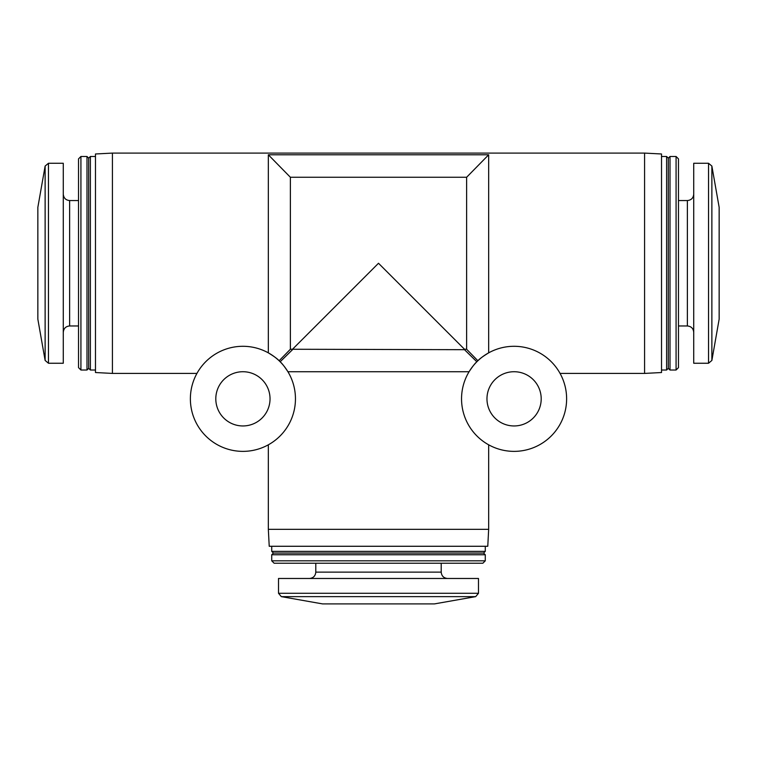 <?xml version="1.0" encoding="UTF-8"?>
<svg xmlns="http://www.w3.org/2000/svg" width="757" height="757" viewBox="0 0 757 757"><rect width="100%" height="100%" fill="white"/><g stroke="black" fill="none" stroke-linecap="round" stroke-linejoin="round"><path stroke-width="1.14" d="M268.338 154.797L290.376 177.261L466.624 177.261L488.662 154.797L268.338 154.797L268.338 352.857C274.025 356.339 277.62 358.969 279.115 360.758L290.376 349.251L464.495 349.687L476.844 361.78C475.131 363.171 472.538 366.483 469.085 371.725L287.915 371.725C284.471 366.502 281.888 363.18 280.156 361.78L292.505 349.687M112.424 373.419L95.477 372.529L95.477 153.983L112.424 153.094L112.424 373.419L196.943 373.419M488.662 154.797L488.662 352.857C482.985 356.329 479.399 358.96 477.885 360.758L466.624 349.251L466.624 177.261M112.424 153.094L644.576 153.094L644.576 373.419L560.057 373.419M488.662 444.813L488.662 529.332L268.338 529.332L268.338 444.813M290.376 177.261L290.376 349.251M292.505 349.251L378.5 263.256L464.495 349.251L466.624 349.251M45.127 360.446L45.127 166.067L37.85 207.323L37.85 319.18L45.127 360.446L48.467 363.246L63.276 363.246L63.276 163.266L48.467 163.266L48.467 363.246M80.923 156.481L78.529 158.885L78.529 367.628L80.923 370.022L86.998 370.022L86.998 156.481L80.923 156.481L80.923 370.022M86.998 156.481L88.692 158.175L88.692 368.328L86.998 370.022M88.692 158.175L90.386 156.481L90.386 370.022L95.477 370.022M644.576 153.094L661.523 153.983L661.523 372.529L644.576 373.419M661.523 156.481L666.614 156.481L666.614 370.022L661.523 370.022M666.614 156.481L668.308 158.175L668.308 368.328L666.614 370.022M670.002 263.256L670.002 370.022L676.077 370.022L676.077 156.481L670.002 156.481L670.002 263.256M676.077 156.481L678.471 158.885L678.471 367.628L676.077 370.022M708.533 163.266L693.724 163.266L693.724 363.246L708.533 363.246L711.873 360.446L711.873 166.067L708.533 163.266L708.533 363.246M711.873 166.067L719.15 207.323L719.15 319.18L711.873 360.446M488.662 529.332L487.773 546.28L269.227 546.28L268.338 529.332M485.275 546.28L485.275 551.37L271.725 551.37L271.725 546.28M485.275 551.37L483.572 553.064L273.428 553.064L271.725 551.37M485.275 554.758L271.725 554.758L271.725 560.833L485.275 560.833L485.275 554.758L483.572 553.064M485.275 560.833L482.871 563.227L274.129 563.227L271.725 560.833M441.208 563.227L441.208 572.131L315.792 572.131C315.414 575.992 313.294 578.111 309.433 578.48M447.567 578.48C443.706 578.111 441.586 575.992 441.208 572.131M478.49 593.289L478.49 578.48L278.51 578.48L278.51 593.289L281.311 596.63L475.689 596.63L478.49 593.289L278.51 593.289M475.689 596.63L434.423 603.906L322.577 603.906L281.311 596.63M514.079 451.371A52.536 52.536 0 0 0 559.584 372.567A52.536 52.536 0 0 0 468.583 372.567A52.536 52.536 0 0 0 514.079 451.371M514.079 425.954A27.12 27.12 0 0 0 537.565 385.275A27.12 27.12 0 0 0 490.602 385.275A27.12 27.12 0 0 0 514.079 425.954M242.921 451.371A52.536 52.536 0 0 0 288.417 372.567A52.536 52.536 0 0 0 197.416 372.567A52.536 52.536 0 0 0 242.921 451.371M242.921 425.954A27.12 27.12 0 0 0 266.398 385.275A27.12 27.12 0 0 0 219.435 385.275A27.12 27.12 0 0 0 242.921 425.954M63.276 194.189C63.683 198.088 65.802 200.208 69.625 200.548L69.625 325.964C65.802 326.305 63.683 328.424 63.276 332.314M678.471 200.548L687.375 200.548L687.375 325.964C691.236 326.343 693.355 328.453 693.724 332.314M45.127 166.067L48.467 163.266M69.625 325.964L78.529 325.964M69.625 200.548L78.529 200.548M88.692 368.328L90.386 370.022M90.386 156.481L95.477 156.481M668.308 368.328L670.002 370.022M668.308 158.175L670.002 156.481M678.471 325.964L687.375 325.964M687.375 200.548C691.236 200.17 693.355 198.05 693.724 194.189M273.428 553.064L271.725 554.758M315.792 563.227L315.792 572.131"/></g></svg>
